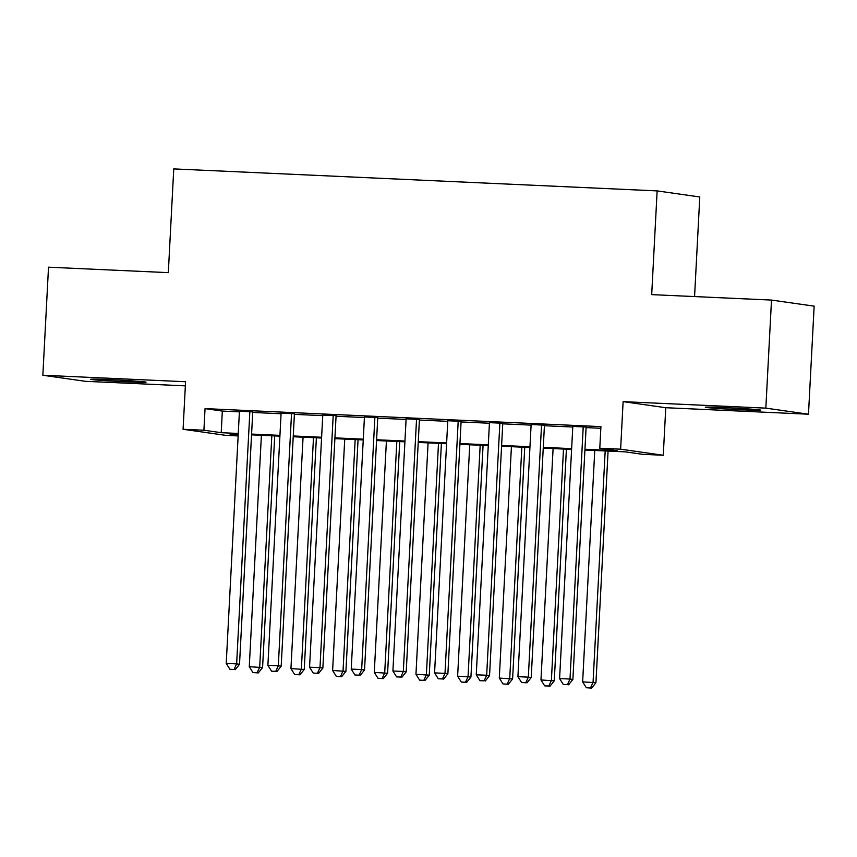 <?xml version="1.0" encoding="UTF-8"?>
<svg xmlns="http://www.w3.org/2000/svg" width="857" height="857" viewBox="0 0 857 857"><rect width="100%" height="100%" fill="white"/><g stroke="black" fill="none" stroke-linecap="round" stroke-linejoin="round"><path stroke-width="1.29" d="M125.722 381.793A27.713 0.686 -177 0 0 146.022 382.201A27.713 0.686 -177 0 0 110.971 379.694A27.713 0.686 -177 0 0 90.671 379.297A27.713 0.686 -177 0 0 125.722 381.793M740.373 409.753A27.713 0.686 -177 0 0 760.662 410.149A27.713 0.686 -177 0 0 725.611 407.653A27.713 0.686 -177 0 0 705.322 407.257A27.713 0.686 -177 0 0 740.373 409.753M238.139 435.924L225.734 435.356L183.077 429.282L203.912 430.225L221.202 432.689L238.267 433.471M694.566 296.576L699.783 196.971L657.137 190.897L173.757 168.904L168.315 272.644L48.517 267.191L42.85 375.248L85.496 381.322L185.358 385.864M657.137 190.897L651.695 294.626L771.504 300.079L814.15 306.153L808.483 414.21L765.837 408.136L623.114 401.644L620.629 449.186L663.275 455.26L642.439 454.306L625.149 451.843L584.913 450.021M623.114 401.644L665.76 407.718L808.483 414.21M665.76 407.718L663.275 455.26M771.504 300.079L765.837 408.136M252.751 411.874L239.435 411.274M294.422 413.77L281.107 413.17M336.094 415.666L322.778 415.067M377.766 417.563L364.45 416.963M419.437 419.459L406.122 418.848M461.098 421.355L447.793 420.744M502.77 423.251L489.465 422.64M544.441 425.147L531.126 424.536M584.956 449.239L617.083 450.696L599.793 448.232L600.918 426.625L205.048 408.618L222.338 411.081L239.403 411.853M252.719 412.463L281.075 413.749M294.39 414.36L322.746 415.645M336.062 416.256L364.418 417.541M377.733 418.152L406.089 419.437M419.405 420.048L447.761 421.333M461.077 421.944L489.433 423.229M502.748 423.829L531.104 425.126M544.409 425.725L572.776 427.022M586.081 427.622L600.832 428.296M586.113 427.043L572.797 426.432M183.077 429.282L185.573 381.74L42.85 375.248M205.048 408.618L203.912 430.225M599.793 448.232L620.629 449.186M238.235 434.253L229.28 433.846L238.182 435.11M571.598 449.411L543.242 448.125M529.926 447.515L501.57 446.229M488.254 445.619L459.898 444.333M446.583 443.722L418.227 442.437M404.911 441.826L376.555 440.541M363.239 439.93L334.883 438.645M321.568 438.034L293.212 436.749M279.907 436.138L251.54 434.853M251.583 434.07L279.939 435.367M293.255 435.967L321.611 437.263M334.926 437.863L363.282 439.159M376.598 439.759L404.954 441.044M418.27 441.655L446.626 442.94M459.941 443.551L488.297 444.837M501.613 445.447L529.969 446.733M543.284 447.343L571.64 448.629M222.338 411.081L221.202 432.689M583.231 426.625L570.001 679.044L559.589 678.573L572.819 426.154M586.134 426.765L572.883 679.462L570.001 679.044L567.452 684.647L563.285 684.454L567.452 684.647M568.598 684.807L572.883 679.462M559.589 678.573L563.285 684.454M594.769 450.461L582.642 681.861L595.936 682.74L608.084 451.071M590.505 687.935L586.338 687.743L591.651 688.096L590.505 687.935L593.055 682.333L605.181 450.943M586.338 687.743L582.642 681.861M595.936 682.74L591.651 688.096M541.56 424.729L528.33 677.148L517.917 676.676L531.147 424.258M544.463 424.868L531.211 677.566L528.33 677.148L525.78 682.75L521.613 682.558L525.78 682.75M526.937 682.911L531.211 677.566M517.917 676.676L521.613 682.558M499.888 422.844L486.669 675.252L476.246 674.78L489.476 422.362M502.791 422.972L489.551 675.67L486.669 675.252L484.109 680.854L479.941 680.672L484.109 680.854M485.266 681.026L489.551 675.67M476.246 674.78L479.941 680.672M458.216 420.948L444.997 673.366L434.574 672.884L447.804 420.466M461.12 421.076L447.879 673.773L444.997 673.366L442.437 678.958L438.27 678.776L442.437 678.958M443.594 679.13L447.879 673.773M434.574 672.884L438.27 678.776M416.556 419.052L403.326 671.47L392.902 670.988L406.132 418.57M419.448 419.18L406.207 671.877L403.326 671.47L400.765 677.062L396.598 676.88L400.765 677.062M401.922 677.234L406.207 671.877M392.902 670.988L396.598 676.88M553.097 448.565L540.971 679.965L554.265 680.844L566.413 449.175M548.834 686.039L544.666 685.846L549.99 686.2L548.834 686.039L551.383 680.437L563.51 449.047M544.666 685.846L540.971 679.965M554.265 680.844L549.99 686.2M511.425 446.679L499.299 678.069L512.604 678.948L524.741 447.279M507.162 684.143L502.995 683.95L508.319 684.304L507.162 684.143L509.722 678.54L521.849 447.15M502.995 683.95L499.299 678.069M512.604 678.948L508.319 684.304M469.754 444.783L457.627 676.173L470.932 677.051L483.069 445.383M465.49 682.247L461.323 682.054L466.647 682.408L465.49 682.247L468.051 676.644L480.177 445.254M461.323 682.054L457.627 676.173M470.932 677.051L466.647 682.408M428.082 442.887L415.956 674.277L429.261 675.155L441.398 443.487M423.819 680.351L419.651 680.158L424.976 680.512L423.819 680.351L426.379 674.748L438.505 443.358M419.651 680.158L415.956 674.277M429.261 675.155L424.976 680.512M374.884 417.155L361.654 669.574L351.231 669.092L364.461 416.673M377.776 417.284L364.536 669.981L361.654 669.574L359.094 675.166L354.927 674.984L359.094 675.166M360.251 675.337L364.536 669.981M351.231 669.092L354.927 674.984M386.411 440.991L374.284 672.381L387.589 673.259L399.726 441.591M382.147 678.455L377.98 678.262L383.304 678.615L382.147 678.455L384.707 672.852L396.834 441.462M377.98 678.262L374.284 672.381M387.589 673.259L383.304 678.615M333.212 415.259L319.982 667.678L309.559 667.196L322.789 414.788M336.105 415.388L322.864 668.085L319.982 667.678L317.422 673.27L313.255 673.088L317.422 673.27M318.579 673.441L322.864 668.085M309.559 667.196L313.255 673.088M344.739 439.095L332.612 670.485L345.917 671.374L358.055 439.695M340.475 676.559L336.308 676.366L341.632 676.719L340.475 676.559L343.036 670.956L355.162 439.566M336.308 676.366L332.612 670.485M345.917 671.374L341.632 676.719M291.541 413.363L278.311 665.782L267.887 665.311L281.117 412.892M294.433 413.492L281.192 666.189L278.311 665.782L275.75 671.385L271.583 671.192L275.75 671.385M276.907 671.545L281.192 666.189M267.887 665.311L271.583 671.192M303.067 437.199L290.941 668.589L304.246 669.478L316.383 437.798M298.804 674.663L294.637 674.47L299.961 674.823L298.804 674.663L301.364 669.06L313.491 437.67M294.637 674.47L290.941 668.589M304.246 669.478L299.961 674.823M249.869 411.467L236.639 663.886L226.227 663.414L239.446 410.996M252.761 411.596L239.521 664.293L236.639 663.886L234.079 669.488L229.912 669.296L234.079 669.488M235.236 669.649L239.521 664.293M226.227 663.414L229.912 669.296M261.396 435.302L249.269 666.692L262.574 667.582L274.711 435.902M257.132 672.766L252.965 672.574L258.289 672.927L257.132 672.766L259.692 667.164L271.819 435.774M252.965 672.574L249.269 666.692M262.574 667.582L258.289 672.927"/></g></svg>
